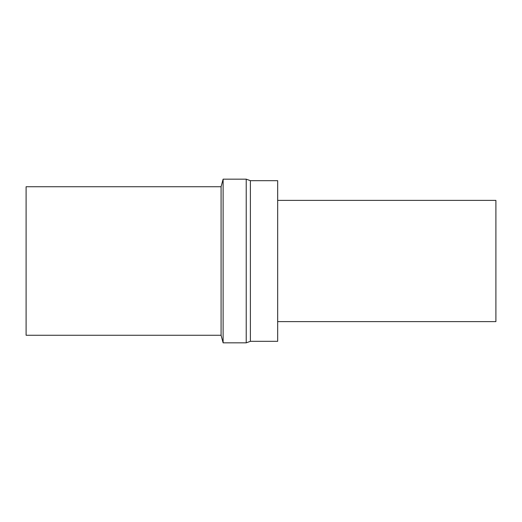 <?xml version="1.0" encoding="UTF-8"?>
<svg xmlns="http://www.w3.org/2000/svg" width="522" height="522" viewBox="0 0 522 522"><rect width="100%" height="100%" fill="white"/><g stroke="black" fill="none" stroke-linecap="round" stroke-linejoin="round"><path stroke-width="0.78" d="M277.671 321.617L495.9 321.617L495.9 200.383L277.671 200.383M250.39 341.323L277.671 341.323L277.671 180.677L250.39 180.677L246.227 179.163L246.227 342.837L250.39 341.323L250.39 180.677M221.08 335.261L221.08 186.739L26.1 186.739L26.1 335.261L221.08 335.261L223.116 342.837L223.116 179.163L246.227 179.163M223.116 342.837L246.227 342.837M221.08 186.739L223.116 179.163"/></g></svg>
